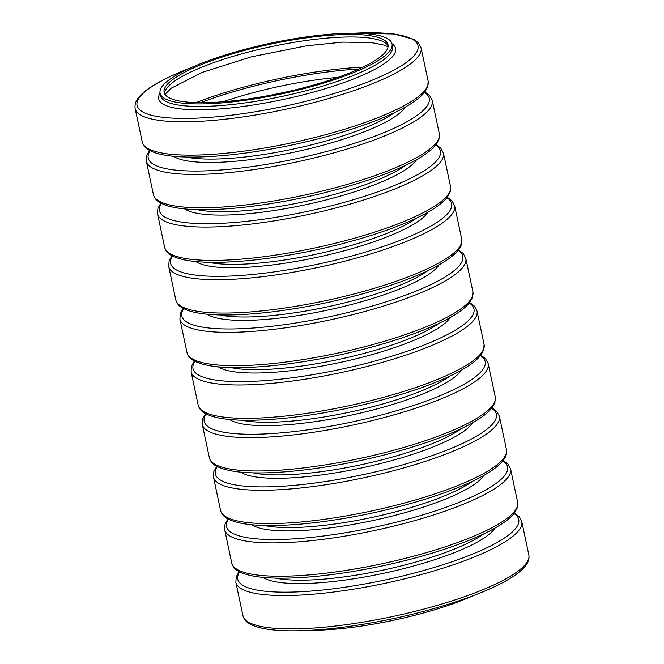 <?xml version="1.0" encoding="UTF-8"?>
<svg xmlns="http://www.w3.org/2000/svg" width="664" height="664" viewBox="0 0 664 664"><rect width="100%" height="100%" fill="white"/><g stroke="black" fill="none" stroke-linecap="round" stroke-linejoin="round"><path stroke-width="1" d="M203.425 63.777A114.44 25.016 168 0 1 320.679 36.113A114.44 25.016 168 0 1 387.992 44.77A114.44 25.016 168 0 1 281.254 93.026A114.44 25.016 168 0 1 164.124 92.354A114.44 25.016 168 0 1 203.425 63.777M200.794 63.603A118.574 25.921 168 0 1 322.289 34.943A118.574 25.921 168 0 1 392.034 43.907A118.574 25.921 168 0 1 281.445 93.915A118.574 25.921 168 0 1 160.074 93.217A118.574 25.921 168 0 1 200.794 63.603M473.357 595.633A118.574 25.921 168 0 1 310.188 630.31M164.539 93.582A114.44 25.016 168 0 1 203.956 66.3A114.44 25.016 168 0 1 318.554 38.919A114.44 25.016 168 0 1 388.108 46.065M196.063 102.605A142.013 31.042 168 0 1 362.984 67.13M200.478 102.688A140.751 30.768 168 0 1 358.975 68.998M223.104 101.766A120.732 26.394 168 0 1 337.934 77.364M242.941 615.686C243.945 619.329 246.278 622.093 249.938 624.002C258.894 628.841 274.398 631.107 296.451 630.8C320.139 630.41 347.172 627.397 377.542 621.753C430.621 611.909 484.114 594.496 509.886 578.527C517.273 574.045 522.568 569.679 525.78 565.429C528.378 562.192 529.407 558.69 528.843 554.921A146.146 31.947 168 0 1 392.532 616.549A146.146 31.947 168 0 1 242.941 615.686L235.853 582.345A146.146 31.947 168 0 0 385.452 583.208A146.146 31.947 168 0 0 521.763 521.58L519.173 516.683L514.384 513.056M514.002 513.546A143.631 31.399 168 0 1 384.78 580.054A143.631 31.399 168 0 1 239.671 571.853M494.921 528.096A121.089 26.469 168 0 1 383.352 573.347A121.089 26.469 168 0 1 263.027 577.389M483.898 533.798A118.574 25.921 168 0 1 382.68 570.193A118.574 25.921 168 0 1 275.411 578.112M231.753 563.047C232.757 566.691 235.089 569.455 238.749 571.364C247.705 576.203 263.21 578.469 285.263 578.161C308.951 577.771 335.984 574.758 366.354 569.106C419.432 559.271 472.926 541.857 498.697 525.888C506.084 521.406 511.38 517.04 514.592 512.791L517.289 507.802L517.654 502.274A146.146 31.947 168 0 1 381.343 563.91A146.146 31.947 168 0 1 231.753 563.047L224.664 529.706A146.146 31.947 168 0 0 374.264 530.569A146.146 31.947 168 0 0 510.574 468.942L507.985 464.045L503.196 460.418M502.814 460.907A143.631 31.399 168 0 1 373.591 527.415A143.631 31.399 168 0 1 228.482 519.215M483.732 475.457A121.089 26.469 168 0 1 372.164 520.709A121.089 26.469 168 0 1 251.839 524.751M472.71 481.159A118.574 25.921 168 0 1 371.491 517.546A118.574 25.921 168 0 1 264.222 525.473M220.564 510.409C221.568 514.044 223.901 516.816 227.561 518.725C236.517 523.564 252.021 525.83 274.074 525.523C297.762 525.133 324.796 522.111 355.165 516.467C408.244 506.632 461.737 489.219 487.509 473.249C494.896 468.767 500.191 464.402 503.403 460.152C506.001 456.915 507.022 453.412 506.466 449.636A146.146 31.947 168 0 1 370.155 511.272A146.146 31.947 168 0 1 220.564 510.409L213.476 477.067A146.146 31.947 168 0 0 363.067 477.931A146.146 31.947 168 0 0 499.386 416.295L496.796 411.406L492.007 407.779M491.626 408.269A143.631 31.399 168 0 1 362.395 474.777A143.631 31.399 168 0 1 217.294 466.576M472.544 422.819A121.089 26.469 168 0 1 360.975 468.07A121.089 26.469 168 0 1 240.65 472.112M461.513 428.512A118.574 25.921 168 0 1 360.303 464.908A118.574 25.921 168 0 1 253.034 472.826M209.376 457.77C210.38 461.405 212.712 464.177 216.373 466.086C225.328 470.925 240.833 473.191 262.886 472.884C286.574 472.494 313.607 469.473 343.977 463.829C397.055 453.993 450.549 436.58 476.32 420.611C483.707 416.129 489.003 411.755 492.215 407.513L494.912 402.525L495.278 396.997A146.146 31.947 168 0 1 358.967 458.633A146.146 31.947 168 0 1 209.376 457.77L202.288 424.429A146.146 31.947 168 0 0 351.878 425.292A146.146 31.947 168 0 0 488.198 363.656L485.608 358.759L480.819 355.14M480.437 355.63A143.631 31.399 168 0 1 351.206 422.138A143.631 31.399 168 0 1 206.106 413.938M461.356 370.18A121.089 26.469 168 0 1 349.787 415.432A121.089 26.469 168 0 1 229.462 419.474M450.325 375.874A118.574 25.921 168 0 1 349.115 412.269A118.574 25.921 168 0 1 241.845 420.188M198.187 405.131C199.192 408.767 201.524 411.539 205.184 413.44C214.14 418.287 229.644 420.553 251.697 420.246C275.386 419.856 302.419 416.834 332.788 411.19C385.867 401.355 439.361 383.941 465.132 367.972C472.519 363.482 477.814 359.116 481.026 354.875L483.724 349.887L484.089 344.359A146.146 31.947 168 0 1 347.778 405.994A146.146 31.947 168 0 1 198.187 405.131L191.099 371.79A146.146 31.947 168 0 0 340.69 372.653A146.146 31.947 168 0 0 477.001 311.018L474.42 306.121L469.631 302.502M469.249 302.991A143.631 31.399 168 0 1 340.018 369.491A143.631 31.399 168 0 1 194.917 361.299M450.167 317.541A121.089 26.469 168 0 1 338.599 362.793A121.089 26.469 168 0 1 218.273 366.835M439.136 323.235A118.574 25.921 168 0 1 337.926 359.631A118.574 25.921 168 0 1 230.657 367.549M186.999 352.493C188.003 356.128 190.336 358.9 193.996 360.801C202.952 365.648 218.456 367.914 240.509 367.607C264.197 367.217 291.23 364.196 321.6 358.552C374.679 348.716 428.172 331.303 453.944 315.334C461.331 310.843 466.626 306.477 469.838 302.236L472.536 297.248L472.901 291.72A146.146 31.947 168 0 1 336.59 353.356A146.146 31.947 168 0 1 186.999 352.493L179.911 319.152A146.146 31.947 168 0 0 329.502 320.015A146.146 31.947 168 0 0 465.813 258.379L463.231 253.482L458.442 249.863M458.06 250.353A143.631 31.399 168 0 1 328.829 316.852A143.631 31.399 168 0 1 183.729 308.66M438.979 264.903A121.089 26.469 168 0 1 327.41 310.154A121.089 26.469 168 0 1 207.077 314.197M427.948 270.597A118.574 25.921 168 0 1 326.738 306.992A118.574 25.921 168 0 1 219.469 314.91M175.802 299.854C176.815 303.489 179.147 306.262 182.808 308.162C191.763 313.01 207.268 315.276 229.321 314.968C253.009 314.578 280.042 311.557 310.412 305.913C363.49 296.078 416.984 278.664 442.755 262.695C450.142 258.205 455.438 253.839 458.65 249.589C461.248 246.361 462.269 242.858 461.712 239.082A146.146 31.947 168 0 1 325.401 300.717A146.146 31.947 168 0 1 175.802 299.854L168.722 266.513A146.146 31.947 168 0 0 318.313 267.376A146.146 31.947 168 0 0 454.624 205.74L452.043 200.843L447.254 197.225M446.872 197.706A143.631 31.399 168 0 1 317.641 264.214A143.631 31.399 168 0 1 172.54 256.022M427.79 212.264A121.089 26.469 168 0 1 316.222 257.516A121.089 26.469 168 0 1 195.888 261.558M416.76 217.958A118.574 25.921 168 0 1 315.549 254.353A118.574 25.921 168 0 1 208.28 262.272M164.614 247.216C165.626 250.851 167.959 253.623 171.619 255.524C180.575 260.371 196.079 262.637 218.132 262.33C241.821 261.94 268.854 258.918 299.223 253.274C352.302 243.439 405.795 226.017 431.567 210.048C438.954 205.566 444.249 201.2 447.461 196.951L450.151 191.971L450.524 186.443A146.146 31.947 168 0 1 314.213 248.079A146.146 31.947 168 0 1 164.614 247.216L157.534 213.874A146.146 31.947 168 0 0 307.125 214.738A146.146 31.947 168 0 0 443.436 153.102L440.854 148.205L436.065 144.586M435.684 145.067A143.631 31.399 168 0 1 306.453 211.575A143.631 31.399 168 0 1 161.344 203.383M416.602 159.626A121.089 26.469 168 0 1 305.033 204.877A121.089 26.469 168 0 1 184.7 208.919M405.571 165.319A118.574 25.921 168 0 1 304.361 201.715A118.574 25.921 168 0 1 197.092 209.633M153.425 194.577C154.438 198.212 156.77 200.984 160.431 202.885C169.386 207.724 184.891 209.998 206.944 209.691C230.632 209.301 257.665 206.28 288.035 200.636C341.113 190.8 394.607 173.379 420.378 157.41C427.757 152.927 433.061 148.562 436.273 144.312L438.962 139.332L439.336 133.804A146.146 31.947 168 0 1 303.025 195.44A146.146 31.947 168 0 1 153.425 194.577L146.346 161.236A146.146 31.947 168 0 0 295.936 162.099A146.146 31.947 168 0 0 432.247 100.463L429.666 95.566L424.877 91.947M424.495 92.429A143.631 31.399 168 0 1 295.264 158.937A143.631 31.399 168 0 1 150.155 150.745M405.413 106.987A121.089 26.469 168 0 1 293.845 152.239A121.089 26.469 168 0 1 173.512 156.281M394.383 112.681A118.574 25.921 168 0 1 293.173 149.076A118.574 25.921 168 0 1 185.903 156.994M142.237 141.938C143.25 145.574 145.582 148.346 149.234 150.247C158.198 155.085 173.702 157.36 195.755 157.044C219.444 156.662 246.477 153.641 276.846 147.997C329.925 138.162 383.418 120.74 409.19 104.771C416.569 100.289 421.872 95.923 425.084 91.674L427.774 86.694L428.147 81.166A146.146 31.947 168 0 1 291.836 142.802A146.146 31.947 168 0 1 142.237 141.938L135.157 108.597A146.146 31.947 168 0 0 284.748 109.46A146.146 31.947 168 0 0 421.059 47.825L418.478 42.928L413.987 39.475L394.134 33.972L353.829 33.2M354.593 33.208A143.631 31.399 168 0 1 387.353 73.447A143.631 31.399 168 0 1 179.612 118.383A143.631 31.399 168 0 1 186.385 69.587A143.631 31.399 168 0 1 189.929 68.201M392.017 43.799A121.089 26.469 168 0 1 282.656 99.6A121.089 26.469 168 0 1 160.049 93.109M392.034 43.907L392.573 46.43A118.574 25.921 168 0 1 281.984 96.438A118.574 25.921 168 0 1 160.613 95.74L160.074 93.217M388.025 46.978L384.34 45.152L370.968 42.496L342.757 42.131L306.693 45.766L251.374 56.822L202.122 72.426L171.237 88.196L164.987 94.379M528.843 554.921L521.763 521.58M239.123 571.571L236.226 576.825L235.853 582.345M517.654 502.274L510.574 468.942M227.935 518.933L225.038 524.186L224.664 529.706M506.466 449.636L499.386 416.295M216.746 466.294L213.841 471.548L213.476 477.067M495.278 396.997L488.198 363.656M205.558 413.647L202.653 418.909L202.288 424.429M484.089 344.359L477.001 311.018M194.369 361.008L191.464 366.271L191.099 371.79M472.901 291.72L465.813 258.379M183.181 308.37L180.276 313.632L179.911 319.152M461.712 239.082L454.624 205.74M171.993 255.731L169.088 260.993L168.722 266.513M450.524 186.443L443.436 153.102M160.804 203.093L157.899 208.355L157.534 213.874M439.336 133.804L432.247 100.463M149.616 150.454L146.711 155.716L146.346 161.236M428.147 81.166L421.059 47.825M190.626 67.886L186.078 69.654C160.464 79.987 144.511 89.466 138.22 98.081C135.622 101.326 134.593 104.829 135.157 108.597"/></g></svg>
